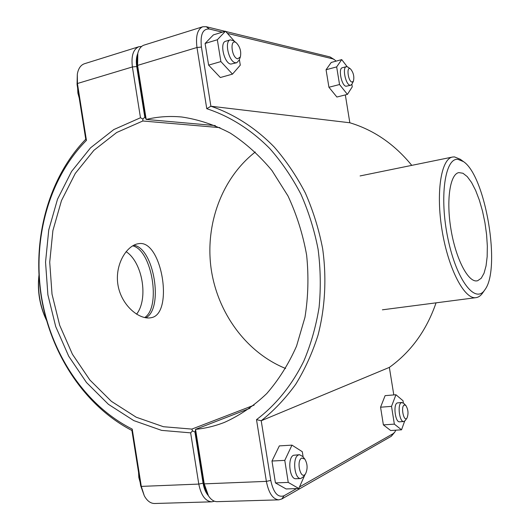 <?xml version="1.0" encoding="UTF-8"?>
<svg xmlns="http://www.w3.org/2000/svg" width="530" height="530" viewBox="0 0 530 530"><rect width="100%" height="100%" fill="white"/><g stroke="black" fill="none" stroke-linecap="round" stroke-linejoin="round"><path stroke-width="0.79" d="M144.657 317.569C161.305 307.307 152.037 250.014 132.672 245.847M139.337 243.561C162.18 240.587 173.919 314.283 151.123 317.709L150.407 317.834C138.688 319.63 121.363 305.147 117.991 285.16C114.559 265.278 126.166 245.867 138.025 243.747L139.337 243.561M305.638 473.641L303.789 476.483L300.835 478.524C294.389 479.451 292.123 457.483 298.39 455.012L299.516 454.7L302.663 456.436L304.816 459.066L301.722 458.046C295.786 460.908 300.901 481.2 305.638 473.641C307.817 468.652 307.539 463.796 304.816 459.066M299.516 454.7L293.54 455.27C287.233 457.741 289.479 479.65 295.965 478.729L300.835 478.524M304.916 474.748L298.807 488.508L286.114 488.958L275.428 482.909L271.989 461.027L279.337 445.896L291.97 445.134L302.299 451.712L303.14 457.012M271.989 461.027L284.776 460.371L291.97 445.134M275.428 482.909L288.247 482.413L284.776 460.371M298.807 488.508L288.247 482.413M236.406 42.884L233.73 40.81L230.331 39.856C224.091 41.048 228.841 62.089 235.486 62.759L236.811 62.719L239.182 60.095L240.368 56.909L237.692 58.83C231.246 57.73 229.629 37.405 236.406 42.884C240.083 46.885 241.402 51.562 240.368 56.909M236.811 62.719L230.828 64.09C224.15 63.441 219.394 42.453 225.674 41.254L230.331 39.856M232.491 74.127L220.334 77.526L208.621 65.124L220.884 61.579L232.491 74.127L240.289 65.144L239.381 59.572M208.621 65.124L205.09 43.46L217.333 39.763L220.884 61.579M205.09 43.46L213.391 34.894L225.495 31.19L217.333 39.763M234.611 41.492L225.495 31.19M407.014 418.011L405.245 420.535L403.774 421.522C399.448 422.344 397.162 404.191 401.389 402.615L403.582 403.204L405.808 405.417L404.218 405C400.488 406.689 403.933 422.695 407.014 418.011C408.65 413.652 408.246 409.458 405.808 405.417M401.952 402.449L397.235 402.939C392.982 404.522 395.248 422.629 399.607 421.807L403.774 421.522M404.642 421.171L401.535 429.817L390.656 430.519L383.375 424.881L380.567 407.212L385.105 395.652L395.943 394.744L403.012 400.726L403.376 403.005M380.567 407.212L391.524 406.364L395.943 394.744M383.375 424.881L394.353 424.132L391.524 406.364M401.535 429.817L394.353 424.132M350.516 68.933L348.031 67.124L346.342 66.667C342.055 67.27 345.62 84.86 350.091 85.237L350.761 85.224L352.046 83.998L353.43 81.196L352.019 82.084C347.978 81.487 346.169 65.541 350.516 68.933C353.457 72.511 354.431 76.598 353.43 81.196M350.761 85.224L346.063 86.264C341.565 85.9 338.001 68.35 342.314 67.741L346.342 66.667M347.415 94.393L336.888 97.03L328.931 87.258L339.544 84.528L347.415 94.393L352.271 86.834L351.86 84.336M328.931 87.258L326.063 69.741L336.663 66.906L339.544 84.528M326.063 69.741L331.23 62.447L341.717 59.612L336.663 66.906M347.163 66.687L341.717 59.612M208.283 495.563C205.713 492.622 203.977 488.494 203.083 483.175L194.941 432.036L192.549 430.897L190.641 432.858L198.79 484.082C201.055 495.365 205.375 501.274 211.755 501.824L214.445 501.208M255.301 151.991C221.752 178.193 205.004 224.428 211.112 268.558C217.366 312.673 246.178 352.523 285.637 368.496M211.755 501.824L154.621 503.5C150.56 503.487 147.115 500.923 144.292 495.788L141.298 486.394L132.215 429.088C84.78 405.304 50.522 353.126 41.366 295.925C32.476 238.672 48.926 178.226 86.443 140.364L77.426 83.508L77.32 74.173C78.321 68.516 80.706 65.038 84.469 63.733L138.886 46.726C133.229 49.197 131.062 55.941 132.394 66.952L140.476 117.759L113.798 129.572L90.544 147.83L71.57 171.448L57.512 199.22L48.76 229.887L45.54 262.178L47.892 294.826L55.703 326.573L68.708 356.206L86.483 382.508L108.438 404.337L133.798 420.608L161.584 430.373L190.641 432.858M192.549 430.897L191.86 429.095L163.432 426.716L136.217 417.216L111.373 401.329L89.855 379.99L72.431 354.259L59.678 325.261L52.019 294.176L49.721 262.211L52.894 230.596L61.487 200.585L75.287 173.423L93.889 150.334L116.686 132.507L142.809 120.999L142.895 119.025L144.809 117.223L136.733 66.508C135.965 61.394 136.296 57.108 137.72 53.649M140.476 117.759L142.895 119.025M141.629 46.441L138.886 46.726M142.809 120.999L219.93 127.637M254.108 405.152L191.86 429.095M132.215 429.088L131.91 430.473L140.669 485.705L144.292 495.788M86.443 140.364L85.747 139.251C48.449 177.835 32.231 238.52 41.154 296.005C50.35 353.437 84.456 405.934 131.91 430.473M77.32 74.173L77.062 84.449L85.747 139.251M215.312 125.577L146.201 119.442C157.755 116.673 169.613 115.858 181.783 117.004C198.299 119.429 214.451 124.788 230.225 133.07C245.509 142.987 259.415 155.476 271.956 170.534L287.976 195.934C296.707 214.623 302.935 234.373 306.638 255.175C308.791 276.196 308.235 296.893 304.975 317.265L296.555 346.09C288.638 364.017 278.694 379.844 266.729 393.585C253.837 405.881 239.779 415.467 224.568 422.337C215.094 426.047 205.421 428.386 195.557 429.36L195.173 432.016L203.321 483.161L206.972 493.503L208.462 495.835L204.235 483.863L195.557 429.36L250.041 408.259M225.078 31.316L206.183 26.705L202.765 26.765C197.478 29.15 195.55 36.06 196.981 47.501L206.766 108.71C229.444 116.097 251.028 129.598 269.79 148.552C281.715 162.107 292.076 177.305 300.881 194.132C308.632 211.695 314.376 230.099 318.106 249.339C320.604 268.79 320.935 288.128 319.093 307.354C316.026 326.235 310.964 344.089 303.895 360.91C292.023 385.138 275.746 405.119 256.507 419.641L266.378 481.373C268.69 493.105 272.844 499.267 278.833 499.856L217.154 501.665C213.935 501.691 211.033 499.75 208.462 495.835M137.807 53.305L137.151 56.001L136.959 66.442L145.034 117.163L146.201 119.442L137.595 65.389L137.807 53.305C138.959 48.853 141.033 46.123 144.034 45.116L202.765 26.765M278.833 499.856L281.801 498.988L391.306 436.276L394.784 432.122L393.267 433.586L299.496 486.957M227.443 33.397L332.754 58.843L334.476 59.691L330.064 56.948L225.753 31.482M345.335 94.916L349.833 122.768C373.842 129.996 394.486 144.193 411.77 165.367M436.058 302.842C426.564 330.362 410.995 351.874 389.351 367.389L393.803 394.923M206.766 108.71L210.887 106.225L201.42 47.057C200.135 34.616 202.771 28.6 209.337 29.017L222.328 32.158M256.507 419.641L261.217 420.754C273.964 410.617 285.431 398.514 295.614 384.442C304.909 369.377 312.389 352.914 318.06 335.046C325.155 307.532 326.752 277.945 322.637 248.63C318.888 229.258 313.124 210.721 305.346 193.013C296.522 176.033 286.134 160.683 274.176 146.956C255.354 127.737 233.69 113.937 210.887 106.225L349.833 122.768M395.817 430.188L394.784 432.122M296.634 488.587L284.073 495.735C277.892 497.908 273.453 492.807 270.764 480.425L261.217 420.754L389.351 367.389M334.476 59.691L336.04 61.142M457.927 159.345L463.478 161.61C485.639 176.059 501.142 268.902 484.877 289.764C475.509 304.492 456.668 280.708 448.016 238.997C439.158 197.365 444.935 157.635 457.927 159.345M477.669 280.714L476.96 280.86C468.182 282.49 455.86 259.011 451.003 229.556C446.028 200.121 450.056 173.913 458.881 172.608L462.968 173.257L467.268 176.636L471.574 182.499L475.668 190.489L479.372 200.188L482.512 211.119L484.95 222.772L486.586 234.605L487.335 246.086L487.163 256.686L486.05 265.881L484.042 273.215L481.214 278.263L477.669 280.714M463.478 161.61L460.325 159.298L454.475 156.9L452.547 157.032C441.106 158.755 435.693 192.628 442.179 231.034C448.519 269.465 464.651 299.735 476.026 297.648C478.517 297.297 480.723 295.74 482.644 292.984L484.877 289.764M38.942 275.308C37.186 291.023 39.704 306.015 46.488 320.292M46.448 320.153C39.949 305.929 37.451 291.036 38.948 275.461M136.581 314.184C148.672 298.794 142.537 262.211 126.08 251.651M133.739 245.257C154.031 247.768 163.916 308.791 145.856 317.788M203.083 483.175L198.79 484.082L141.298 486.394L140.669 485.705M77.062 84.449L77.426 83.508L132.394 66.952L136.733 66.508M203.321 483.161L204.235 483.863L266.378 481.373L270.764 480.425M136.959 66.442L137.595 65.389L196.981 47.501L201.42 47.057M393.267 433.586L391.306 436.276M284.073 495.735L281.801 498.988M209.337 29.017L206.183 26.705M332.754 58.843L330.064 56.948M140.119 482.24L138.82 477.484L138.555 472.376M79.209 98.017L77.883 93.108L77.658 88.225M382.395 309.818L476.026 297.648M360.095 175.934L452.547 157.032"/></g></svg>
